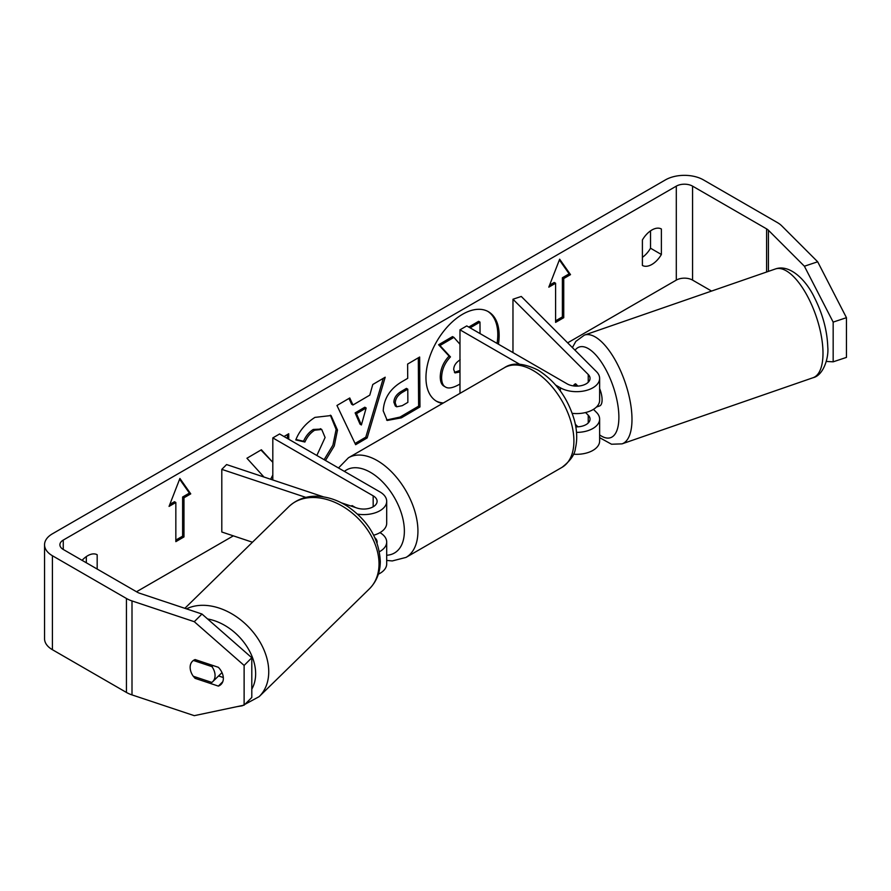<?xml version="1.0" encoding="UTF-8"?>
<svg xmlns="http://www.w3.org/2000/svg" width="891" height="891" viewBox="0 0 891 891"><rect width="100%" height="100%" fill="white"/><g stroke="black" fill="none" stroke-linecap="round" stroke-linejoin="round"><path stroke-width="1.34" d="M323.589 496.9L226.592 464.567L221.803 469.368L305.869 497.39M221.803 469.368L221.803 532.005L252.454 542.229M378.352 574.194A23.021 13.287 0 0 0 386.694 563.958L386.694 542.029A23.021 13.287 180 0 1 379.399 551.741M379.956 532.64L379.956 532.64A23.021 13.287 180 0 1 386.694 542.029M341.42 502.847L356.968 508.026A13.432 7.752 0 0 0 377.105 501.31A13.432 7.752 0 0 0 373.173 495.83L272.813 437.893L272.813 479.971M357.569 514.129A23.021 13.287 0 0 0 386.694 501.31A23.021 13.287 0 0 0 379.956 491.921L279.596 433.973L272.813 437.893M374.911 537.785A13.432 7.752 180 0 1 377.105 542.029A13.432 7.752 180 0 1 377.004 542.964M355.431 507.514L352.157 505.62A14.39 8.309 -120 0 0 351.087 506.066L351.477 505.876M373.674 535.213A23.021 13.287 0 0 0 386.694 523.24L386.694 501.31M193.403 660.454L211.958 666.635A14.39 10.28 45.6 0 1 215.065 675.59A14.39 10.28 45.6 0 1 212.659 681.726A14.39 10.28 45.6 0 1 211.824 682.428L193.258 676.236A14.39 10.28 45.6 0 1 190.151 667.281A14.39 10.28 45.6 0 1 192.489 661.211M211.958 666.635L213.072 665.544M497.067 343.414A51.756 29.882 120 0 0 487.745 311.338M498.425 344.193A51.756 29.882 120 0 0 488.424 311.716A51.756 29.882 120 0 0 462.552 314.278A51.756 29.882 120 0 0 428.738 359.886A51.756 29.882 120 0 0 436.679 401.351A51.756 29.882 120 0 0 442.504 403.456M711.564 291.067L692.574 280.108A11.505 6.649 0 0 0 676.302 280.108L567.656 342.835M233.331 535.859L136.501 591.758M804.395 266.22L817.682 261.787L846.45 317.686L833.163 322.108L804.395 266.22L768.432 230.257A11.505 6.649 0 0 0 766.594 228.876L692.574 186.141A11.505 6.649 0 0 0 676.302 186.141L63.261 540.08A11.505 6.649 0 0 0 59.897 544.769A11.505 6.649 0 0 0 63.261 549.469L137.292 592.203A11.505 6.649 0 0 0 139.675 593.261L201.956 614.022L251.797 657.758L251.797 697.475L244.123 705.149L244.123 665.432L194.283 621.695L201.956 614.022M272.813 461.182L272.423 461.917L261.386 449.766L246.941 458.241L263.959 477.03M288.762 439.274L288.729 433.75L283.995 436.523M272.156 479.759L272.813 478.467M352.97 404.993L369.787 395.136L372.783 384.489L385.202 377.205L367.159 437.938L355.643 444.698L336.954 405.483L349.762 397.976L352.97 404.993L351.611 404.213L348.982 398.433M642.4 239.946A19.179 11.071 -60 0 1 661.378 228.987L661.378 254.492A19.179 11.071 -60 0 1 651.889 264.449A19.179 11.071 -60 0 1 642.4 265.451L642.4 239.946M97.175 569.048L97.175 554.737A19.179 11.071 120 0 0 82.095 560.339M169.056 506.4L179.904 478.445L190.752 493.87L183.969 497.791L183.969 536.939L175.839 541.639L175.839 502.491L169.056 506.4M563.736 278.538L570.507 274.628L559.659 259.192L548.811 287.158L555.594 283.238L555.594 322.386L563.736 317.697L563.736 278.538L562.377 277.758L562.377 316.906L563.736 317.697M383.219 410.874L383.219 410.729C383.965 398.366 390.147 388.732 401.763 381.816L407.71 378.33L407.621 364.074L419.65 357.024L419.973 406.942L401.373 417.846L387.217 420.452L383.219 410.874M316.851 455.479L325.092 437.492L321.718 429.451L314.646 430.23C310.424 432.903 307.172 436.835 304.889 442.025L295.79 439.92C299.387 430.776 305.769 423.27 314.935 417.389L331.04 415.54L337.489 430.086L334.27 445.945L325.482 460.469M817.682 261.787L781.719 225.824A26.853 15.503 0 0 0 777.453 222.616L703.422 179.882A26.853 15.503 0 0 0 665.454 179.882L52.413 533.809A26.853 15.503 0 0 0 44.55 544.769A26.853 15.503 0 0 0 52.413 555.739L126.433 598.474A26.853 15.503 0 0 0 132.002 600.935L194.283 621.695M650.53 230.858L650.53 248.221A19.179 11.071 -60 0 1 642.4 257.321M86.327 562.778L86.327 556.597M44.55 544.769L44.55 638.736A26.853 15.503 0 0 0 52.413 649.706L126.433 692.441A26.853 15.503 0 0 0 132.002 694.902L194.283 715.662L244.123 705.149M190.251 668.896A14.39 10.169 45 0 1 192.423 661.278A14.39 10.169 45 0 1 195.118 659.563L218.373 667.314A14.39 10.169 45 0 1 223.351 678.374A14.39 10.169 45 0 1 221.068 684.388A14.39 10.169 45 0 1 218.373 686.103L195.118 678.352A14.39 10.169 45 0 1 193.369 676.28M218.573 675.946L223.329 677.528M251.797 657.758L244.123 665.432M826.269 361.434L833.163 361.824L846.45 357.402L846.45 317.686M833.163 322.108L833.163 361.824M661.378 254.492L650.53 248.221M222.783 681.693L218.373 686.103M196.243 677.227L195.118 678.352M436 400.95A51.756 29.882 120 0 0 443.384 402.944M459.979 384.032L459.745 384.166C453.151 387.93 448.418 388.888 445.533 387.039L444.186 386.26C441.602 384.912 440.299 381.782 440.254 376.86L440.254 376.726C440.488 368.93 443.428 362.069 449.097 356.11L438.606 344.75L439.965 345.53L453.887 337.377L459.979 344.271M453.887 337.377L452.528 336.598L438.606 344.75M468.766 327.075L478.623 321.306L479.982 322.085L480.049 333.59M445.533 387.039L445.533 387.039C442.961 385.692 441.658 382.562 441.613 377.639L441.613 377.506C441.836 369.72 444.787 362.849 450.456 356.901L439.965 345.53M470.125 327.855L479.982 322.085M449.097 356.11L450.456 356.901M179.614 479.18L189.404 493.091L190.752 493.87M189.404 493.091L182.622 497.011L183.969 497.791M182.622 497.011L182.622 536.159L183.969 536.939M175.839 540.08L182.622 536.159M169.836 504.384L174.48 501.711L175.839 502.491M562.377 316.906L555.594 320.827M549.591 285.131L554.235 282.458L555.594 283.238M562.377 277.758L569.16 273.838L570.507 274.628M569.16 273.838L559.37 259.927M383.275 378.341L365.8 437.158L367.159 437.938M365.8 437.158L355.052 443.462M366.156 408L364.809 407.22L355.13 412.889L360.031 424.172L361.39 424.962L366.156 408L356.489 413.669L361.39 424.962M355.13 412.889L356.489 413.669M418.302 357.803L418.625 406.162L419.973 406.942M418.625 406.162L400.026 417.066L386.56 420.017M407.788 389.178L406.43 388.387L400.727 391.728C396.295 394.535 394.011 398.043 393.889 402.253L395.348 406.018L396.707 406.797L402.231 405.672L407.866 402.364L407.788 389.178L402.086 392.519C397.653 395.314 395.37 398.823 395.248 403.044L396.707 406.797M260.963 450.022L272.423 461.917M287.403 438.483L287.381 434.541M270.652 479.258L272.813 475.026M330.349 415.184L336.13 429.451L332.911 445.166L324.124 459.689M321.016 429.117L313.287 429.44C309.066 432.124 305.813 436.055 303.53 441.245L304.889 442.025M303.53 441.245L295.979 439.497M460.146 359.83C455.936 362.448 453.797 365.689 453.719 369.542L455.023 372.906L459.979 371.97M454.432 372.382L459.979 370.4M573.436 385.903A14.39 5.758 70.9 0 1 574.483 384.377L574.595 384.344A14.39 5.869 71.6 0 1 575.408 383.887A14.39 5.869 71.6 0 1 575.642 383.821L577.914 386.093M576.51 432.38A23.021 13.287 0 0 0 599.632 419.093A23.021 13.287 0 0 0 596.547 412.455L593.462 409.359M519.509 364.196L459.979 329.826L466.761 325.917L567.121 383.854A13.432 7.752 180 0 0 581.756 385.536A13.432 7.752 180 0 0 590.042 378.374A13.432 7.752 180 0 0 588.238 374.498L512.971 299.231L521.28 296.458L596.547 371.736A23.021 13.287 180 0 1 599.632 378.374A23.021 13.287 180 0 1 585.42 390.659A23.021 13.287 180 0 1 560.339 387.774L555.739 385.124M599.632 419.093L599.632 441.023A23.021 13.287 180 0 1 573.448 454.187M575.82 426.834A13.432 7.752 0 0 0 590.042 419.093A13.432 7.752 0 0 0 588.238 415.217L585.565 412.544M460.747 392.92L459.979 392.474L459.979 329.826M599.632 378.374L599.632 400.304A23.021 13.287 180 0 1 572.234 413.346M512.971 299.231L512.971 352.591M575.33 424.239L577.914 426.811M599.632 388.587A14.39 5.758 70.9 0 1 602.093 399.558A14.39 5.758 70.9 0 1 599.61 405.951L596.447 407.053M576.221 386.126L574.483 384.377M373.173 495.83L373.173 506.801M184.849 608.319L288.962 506.545A57.536 41.142 45.6 0 1 344.85 507.692A57.536 41.142 45.6 0 1 379.02 564.304A57.536 41.142 45.6 0 1 369.409 588.84L259.136 696.651A57.536 41.142 -134.4 0 0 268.737 672.115A57.536 41.142 -134.4 0 0 239.913 619.267A57.536 41.142 -134.4 0 0 186.475 608.865M207.592 618.967A47.947 34.281 45.6 0 1 255.639 674.03A47.947 34.281 45.6 0 1 251.797 689.111M676.302 186.141L676.302 280.108M63.261 540.08L63.261 549.469M132.002 600.935L132.002 694.902M692.574 186.141L692.574 280.108M766.594 228.876L766.594 272.022M768.432 230.257L768.432 271.387M52.413 555.739L52.413 649.706M126.433 598.474L126.433 692.441M440.254 376.86L441.613 377.639M440.254 376.726L441.613 377.506M400.026 417.066L401.373 417.846M393.889 402.398L395.248 403.178M400.727 391.728L402.086 392.519M393.889 402.253L395.248 403.044M336.13 429.306L337.489 430.086M336.13 429.451L337.489 430.23M313.287 429.44L314.646 430.23M458.921 371.012L459.979 371.625M588.238 415.217L588.238 422.969M560.339 387.774L560.339 390.937M588.238 374.498L588.238 382.25M561.987 467.363A57.536 33.223 -120 0 0 570.808 421.254A57.536 33.223 -120 0 0 533.219 370.545A57.536 33.223 -120 0 0 504.44 367.693C512.336 362.236 523.529 363.027 538.008 370.077C555.806 381.37 567.946 398.154 574.439 420.441C577.101 430.531 577.413 439.864 575.397 448.418C574.829 454.555 570.351 460.87 561.987 467.363L406.018 557.41L392.274 560.94L386.694 560.428M504.44 367.693L348.47 457.751A57.536 33.223 60 0 1 377.238 460.591A57.536 33.223 60 0 1 414.838 511.3A57.536 33.223 60 0 1 406.018 557.41M386.694 555.238A47.947 27.688 -120 0 0 403.322 520.79A47.947 27.688 -120 0 0 370.467 472.341A47.947 27.688 -120 0 0 344.405 471.395M822.983 352.123A57.536 23.032 -109.1 0 0 805.876 293.339A57.536 23.032 -109.1 0 0 775.393 268.971C789.448 263.87 805.954 279.607 814.485 297.683C822.805 314.256 827.227 330.761 827.784 347.189C828.886 357.792 823.407 375.479 813.038 377.728A57.536 23.032 -109.1 0 0 822.983 352.123M775.393 268.971L584.385 335.105A57.536 23.032 70.9 0 1 614.868 359.474A57.536 23.032 70.9 0 1 631.975 418.258A57.536 23.032 70.9 0 1 622.041 443.863L813.038 377.728M599.632 434.897A47.947 19.19 -109.1 0 0 618.877 416.331A47.947 19.19 -109.1 0 0 601.659 362.548A47.947 19.19 -109.1 0 0 575.04 350.23M259.136 696.651L242.229 705.795L236.716 706.708M369.409 588.84C376.548 581.578 380.179 572.501 380.301 561.608C379.232 539.278 368.406 520.923 347.813 506.545C338.758 500.675 329.38 497.301 319.669 496.432C311.572 495.585 299.331 496.922 288.962 506.545M222.004 672.594L212.659 681.726M321.718 429.451L320.359 428.671M348.47 457.751L338.491 467.975M584.385 335.105L575.842 341.387L572.39 347.579M599.632 437.67L611.538 444.23L622.041 443.863"/></g></svg>
